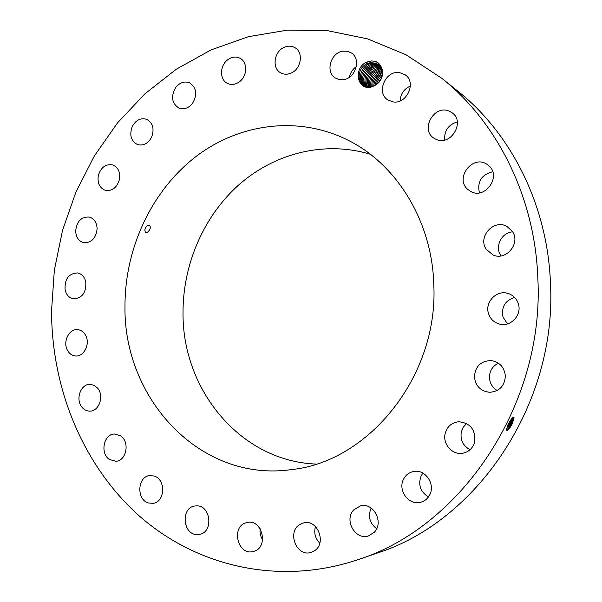 <?xml version="1.0" encoding="UTF-8"?>
<svg xmlns="http://www.w3.org/2000/svg" width="602" height="602" viewBox="0 0 602 602"><rect width="100%" height="100%" fill="white"/><g stroke="black" fill="none" stroke-linecap="round" stroke-linejoin="round"><path stroke-width="0.9" d="M357.648 559.77L376.852 553.2C476.98 521.738 557.211 403.649 550.454 283.06C547.564 205.237 511.121 133.358 457.768 91.098L441.936 78.395L406.109 54.812L367.604 38.889L327.714 30.71L287.621 30.1L248.415 36.677L211.046 49.921L176.333 69.185L144.947 93.784L117.465 122.974L94.333 155.978L75.927 192.046L62.525 230.385L54.346 270.23L51.546 310.782C51.644 388.29 82.444 464.962 139.017 515.703C195.673 565.85 278.199 586.401 357.648 559.77C461.17 527.329 544.765 404.002 537.834 278.101C534.907 196.877 497.094 122.071 441.936 78.395M376.077 61.539L371.72 60.907L367.288 61.961C353.389 66.792 356.384 90.082 370.614 87.267C380.186 84.145 383.933 77.688 381.856 67.906L378.711 63.225L376.077 61.539L375.979 63.248L378.071 64.399C382.308 67.936 383.436 72.654 381.472 78.553M197.072 534.584L199.653 534.358C213.612 532.1 210.858 505.432 196.779 505.868L194.77 506.019C180.585 507.697 182.707 534.719 197.072 534.584M124.99 305.846C123.109 398.238 200.045 482.977 291.835 469.545C368.891 461.644 438.331 376.047 433.824 285.092C432.289 222.1 397.38 165.279 349.378 140.883C299.021 114.914 238.911 123.282 195.086 157.212C151.29 191.451 124.923 248.521 124.99 305.846M246.384 522.702C230.558 526.336 237.767 556.24 253.419 551.432L253.442 551.432C269.147 548.001 262.449 518.405 247.008 522.551L246.384 522.702M299.969 524.417C286.582 531.844 296.643 557.429 311.114 552.365L313.92 551.108C327.202 543.899 317.743 518.661 303.513 522.935L299.969 524.417M353.818 509.819C343.712 519.827 355.233 540.611 368.477 535.923L374.286 532.258C384.257 522.468 373.436 502.076 360.463 505.883L353.818 509.819M403.679 478.966C397.32 490.036 408.758 505.906 420.67 502.271C424.598 501.195 427.57 498.795 429.58 495.07C435.78 484.279 425.155 468.823 413.582 471.501C409.187 472.397 405.883 474.888 403.679 478.966M445.179 433.53C442.47 443.952 452.305 455.202 462.614 453.253C468.943 451.974 472.991 448.091 474.76 441.605C475.565 429.452 470.154 422.83 458.528 421.746C451.583 422.634 447.128 426.562 445.179 433.53M474.414 376.829C475.565 386.153 480.72 391.315 489.862 392.301C499.517 391.36 504.687 385.905 505.364 375.926C504.348 367.228 499.66 362.111 491.292 360.575C480.908 360.824 475.279 366.242 474.414 376.829M488.523 313.567C490.434 319.203 494.257 322.747 499.984 324.185C511.068 327.029 522.167 314.711 518.307 303.694C516.576 298.607 513.22 295.213 508.216 293.513C496.8 289.464 484.527 302.076 488.523 313.567M486.213 249.273L493.015 254.985C506.064 261.163 520.903 243.291 512.4 231.424L506.801 226.344C493.655 218.812 477.529 236.955 486.213 249.273M467.95 189.54L470.35 191.24C484.851 200.346 502.136 176.145 488.576 165.512L487.168 164.444C472.743 154.044 454.201 178.485 467.95 189.54M435.803 139.22C450.424 146.888 465.828 121.852 451.989 112.709L449.604 111.325C434.335 103.755 419.579 129.957 434.253 138.37L435.803 139.22M393.031 101.896C406.741 104.522 416.802 82.459 405.281 74.866L399.502 72.579C385.363 70.156 375.829 92.941 387.959 100.015L393.031 101.896M343.501 79.637C355.556 78.373 361.381 59.199 351.545 53.059L347.444 51.268L342.839 51.185C330.521 52.675 325.118 72.285 335.404 78.042L339.242 79.569L343.501 79.637M291.202 73.038C301.15 68.997 303.724 52.675 295.191 47.806C291.774 45.76 288.08 45.617 284.106 47.37C274.015 51.606 271.75 68.214 280.637 72.789C283.911 74.588 287.432 74.671 291.202 73.038M239.799 81.496C247.445 75.701 247.648 62.104 240.16 58.326C235.901 56.189 231.619 56.776 227.323 60.08C219.602 66.032 219.625 79.818 227.398 83.369C231.514 85.266 235.653 84.641 239.799 81.496M192.437 103.514C197.531 94.74 196.643 87.877 189.773 82.91C184.641 80.901 179.983 82.384 175.807 87.365C170.697 96.312 171.705 103.205 178.839 108.051C183.836 109.842 188.366 108.322 192.437 103.514M151.659 137.015C154.533 128.753 152.855 122.846 146.617 119.294C140.582 117.608 135.759 120.099 132.154 126.766C129.272 135.187 131.055 141.116 137.519 144.563C143.411 146.045 148.13 143.524 151.659 137.015M119.414 179.607C120.475 172.232 118.225 167.341 112.664 164.918C105.689 163.759 100.91 167.318 98.314 175.581C97.246 183.098 99.593 188.02 105.358 190.352C112.183 191.308 116.871 187.726 119.414 179.607M97.118 228.707C96.787 222.492 94.183 218.601 89.307 217.051C81.368 216.652 76.823 221.288 75.664 230.957C75.995 237.331 78.696 241.251 83.753 242.711C91.549 242.915 96.004 238.249 97.118 228.707M85.732 281.661C84.423 276.724 81.676 273.805 77.492 272.917C68.56 273.519 64.437 279.223 65.129 290.029C66.453 295.115 69.298 298.065 73.67 298.87C82.444 298.058 86.47 292.324 85.732 281.661M85.808 335.713C83.941 332.086 81.247 330.069 77.733 329.655C69.365 328.511 62.736 341.304 67.228 349.83C69.155 353.607 71.954 355.662 75.641 355.985C83.889 356.858 90.315 344.118 85.808 335.713M97.509 388.049L94.13 385.348L90.172 384.362C80.691 383.7 75.107 399.645 82.09 407.351C84.235 409.864 86.808 411.128 89.818 411.128C99.172 411.482 104.492 395.589 97.509 388.049M120.543 435.795L114.485 434.019C103.695 433.974 99.812 453.389 109.391 459.461L115.893 461.282C126.54 460.966 130.07 441.642 120.543 435.795M154.104 476.024L149.845 475.58C137.512 476.31 136.135 499.442 148.242 502.933L153.021 503.37C165.189 502.196 166.077 479.245 154.104 476.024M512.204 423.876L514.093 417.856C513.709 416.509 512.415 417.487 510.203 420.798L507.998 424.749L506.448 429.768C506.786 431.228 508.141 430.257 510.519 426.848L512.204 423.876L510.436 426.765L507.584 429.82L506.809 429.948C507.576 430.174 508.795 429.121 510.466 426.78L511.715 424.816M260.139 528.722C259.643 532.732 260.478 536.435 262.638 539.821M315.478 526.547C313.755 532.913 315.2 538.451 319.797 543.17M371.118 508.05C367.754 516.29 369.598 523.183 376.671 528.714M422.897 473.104L421.265 475.595C417.841 484.633 420.234 491.744 428.428 496.936M466.625 423.522L463.239 427.254L461.298 431.98C460.116 439.957 463.028 445.879 470.049 449.732M498.396 363.179C492.511 366.106 489.524 370.915 489.441 377.612C489.817 383.256 492.398 387.553 497.169 390.495M514.59 297.418C505.07 300.579 501.195 307.095 502.979 316.968L507.471 323.899M512.663 231.86C501.677 232.41 494.558 246.436 500.691 255.316L501.075 255.888M492.699 171.751C481.427 174.663 477.002 181.691 479.425 192.843M457.287 121.905C448.294 124.689 444.103 130.732 444.72 140.025M410.376 86.071C403.95 88.953 400.526 93.897 400.104 100.925M371.682 67.462L371.268 67.063M356.339 66.581C352.629 69.185 350.334 72.722 349.461 77.191M298.63 65.753L297.659 67.401M367.288 61.961L366.656 63.865L365.805 64.354C357.415 68.869 356.745 82.956 365.068 86.184L370.772 86.944C380.08 84.054 383.775 77.711 381.856 67.906M370.335 154.27C324.659 140.439 274.926 153.179 239.197 184.513C203.574 216.126 182.745 264.571 183.031 313.168C182.361 389.599 240.281 461.207 316.088 464.074M147.264 232.425C150.259 229.889 151.019 227.496 149.537 225.246L147.941 225.321C144.864 227.812 144.104 230.212 145.661 232.515L147.264 232.425M506.47 429.309L506.809 429.948M514.055 417.637L511.858 423.499L507.155 429.978M377.755 83.565L381.751 77.628M366.656 63.865L370.448 62.623L375.979 63.248M365.805 64.354L370.463 62.638L376.092 63.293L378.086 64.406M506.5 429.075L511 423.221C512.505 420.294 513.115 418.405 512.836 417.562L510.97 423.206L512.212 423.861M506.508 429.038L510.97 423.206L510.624 422.845L506.568 428.714M364.729 85.522C356.256 80.593 361.238 64.399 371.6 63.451C361.223 64.391 356.241 80.578 364.714 85.514L369.786 87.034M512.708 417.668L510.624 422.845L509.766 422.566L511.233 419.308M376.31 84.716C377.145 81.15 379.094 78.328 382.172 76.243C379.087 78.313 377.123 81.142 376.295 84.724M379.207 65.219L377.221 64.105L371.6 63.451L377.108 64.06L378.62 64.828M507.29 426.404L509.766 422.566M507.328 426.306L511.173 419.391M365.316 85.875C357.543 80.51 362.75 65.182 372.736 64.256L379.14 65.294L372.721 64.248C362.728 65.166 357.528 80.502 365.309 85.868M509.653 421.693L508.427 423.891M374.978 85.537C375.588 80.691 378.064 77.086 382.398 74.738M374.993 85.529C375.61 80.691 378.079 77.101 382.398 74.753M365.918 86.176C358.837 80.45 364.21 65.949 373.85 65.054L379.358 65.505M365.933 86.184C358.852 80.45 364.233 65.957 373.865 65.061L379.629 65.799M382.458 73.489C377.01 75.89 374.143 80.089 373.842 86.086C374.158 80.089 377.025 75.897 382.458 73.504M366.565 86.447C360.169 80.412 365.685 66.724 374.971 65.851C365.715 66.807 360.177 80.269 366.573 86.447M382.413 72.398C375.904 74.768 372.706 79.456 372.826 86.462C372.676 79.547 375.874 74.866 382.413 72.413M380.08 66.333L374.971 65.851L380.088 66.34M367.228 86.665C361.531 80.375 367.152 67.507 376.084 66.649L380.509 66.912M367.243 86.665C361.546 80.375 367.167 67.514 376.099 66.656L380.517 66.92M371.893 86.726C371.299 78.839 374.76 73.737 382.293 71.427C374.745 73.722 371.276 78.824 371.885 86.733M382.104 70.524L381.608 70.584L382.104 70.517M367.927 86.831C362.908 80.337 368.605 68.282 377.198 67.439L380.9 67.529L377.213 67.454C368.627 68.289 362.931 80.337 367.935 86.838M371.02 86.906C369.846 78.448 373.375 73.015 381.608 70.584C373.353 73.008 369.831 78.448 371.013 86.906M381.871 69.697L380.517 69.809L381.864 69.681M368.657 86.959C365.595 77.801 368.815 71.563 378.319 68.244L381.269 68.207L378.304 68.229C368.8 71.555 365.58 77.793 368.65 86.951M370.2 87.004C368.394 78.26 371.833 72.526 380.517 69.809C371.818 72.518 368.379 78.26 370.192 87.004M381.585 68.921L379.418 69.027C370.313 72.014 366.979 78.012 369.417 87.027C366.964 78.042 370.298 72.037 379.403 69.019L381.585 68.914M509.239 426.103L510.436 426.765M508.02 425.426L509.209 426.088"/></g></svg>

